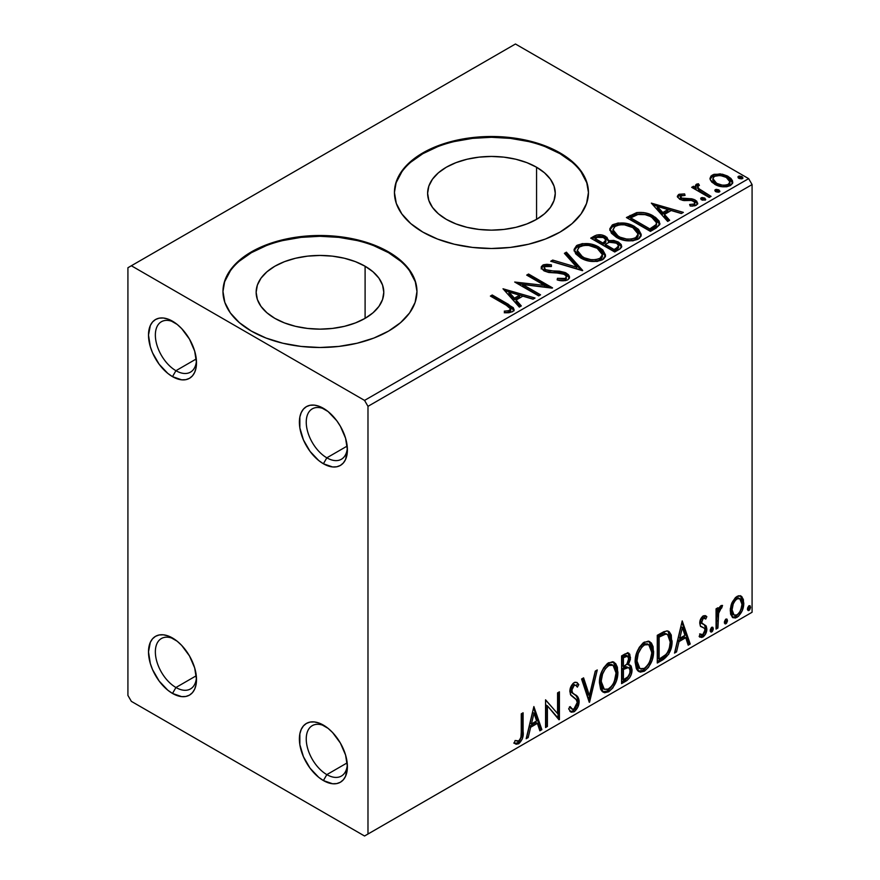 <?xml version="1.0" encoding="UTF-8"?>
<svg xmlns="http://www.w3.org/2000/svg" width="880" height="880" viewBox="0 0 880 880"><rect width="100%" height="100%" fill="white"/><g stroke="black" fill="none" stroke-linecap="round" stroke-linejoin="round"><path stroke-width="1.32" d="M326.832 457.82A29.095 16.797 -120 0 0 347.336 447.799A29.095 16.797 60 0 1 341.374 459.261A29.095 16.797 60 0 1 326.832 457.82L347.193 446.061L326.832 457.82A29.095 16.797 60 0 1 307.813 432.179A29.095 16.797 60 0 1 312.279 408.859A29.095 16.797 60 0 1 325.182 409.42A29.095 16.797 -120 0 0 306.262 423.137A29.095 16.797 -120 0 0 326.832 457.82L323.4 463.76L326.832 457.82M323.4 408.32L323.4 408.32A33.946 19.602 60 0 1 347.402 449.9A33.946 19.602 60 0 1 323.4 463.76L318.714 460.526L310.057 451.385L303.435 439.912L299.849 427.856L299.849 417.032L301.224 412.621L303.435 409.112L306.427 406.637L310.057 405.284L314.215 405.119L318.714 406.142L328.086 411.554L336.732 420.684L340.373 426.239L345.576 438.24L347.402 449.9L345.576 459.448L343.354 462.957L340.373 465.443L336.732 466.785L332.585 466.95L323.4 463.76A33.946 19.602 60 0 1 299.387 422.18A33.946 19.602 60 0 1 323.4 408.32M175.934 370.7A29.095 16.797 -120 0 0 196.438 360.679A29.095 16.797 60 0 1 190.476 372.141A29.095 16.797 60 0 1 175.934 370.7L196.295 358.941L175.934 370.7A29.095 16.797 60 0 1 156.926 345.059A29.095 16.797 60 0 1 161.381 321.739A29.095 16.797 60 0 1 174.284 322.3A29.095 16.797 -120 0 0 155.375 336.017A29.095 16.797 -120 0 0 175.934 370.7L172.502 376.64L175.934 370.7M172.502 321.2L172.502 321.2A33.946 19.602 60 0 1 196.504 362.78A33.946 19.602 60 0 1 172.502 376.64L167.816 373.406L159.159 364.265L152.537 352.792L150.326 346.72L148.5 335.06L150.326 325.501L152.537 321.992L155.529 319.517L159.159 318.175L163.317 317.999L167.816 319.022L177.188 324.434L181.687 328.614L189.475 339.119L194.678 351.12L196.504 362.78L196.042 367.917L194.678 372.328L192.467 375.848L189.475 378.323L185.834 379.665L181.687 379.83L172.502 376.64A33.946 19.602 60 0 1 148.5 335.06A33.946 19.602 60 0 1 172.502 321.2M175.934 687.5A29.095 16.797 -120 0 0 196.438 677.49A29.095 16.797 60 0 1 190.476 688.941A29.095 16.797 60 0 1 175.934 687.5L196.295 675.741L175.934 687.5A29.095 16.797 60 0 1 156.926 661.859A29.095 16.797 60 0 1 161.381 638.539A29.095 16.797 60 0 1 174.284 639.1A29.095 16.797 -120 0 0 155.375 652.828A29.095 16.797 -120 0 0 175.934 687.5L172.502 693.44L175.934 687.5M172.502 638L172.502 638A33.946 19.602 60 0 1 196.504 679.58A33.946 19.602 60 0 1 172.502 693.44L167.816 690.206L159.159 681.065L152.537 669.592L150.326 663.52L148.5 651.86L150.326 642.312L152.537 638.792L155.529 636.317L159.159 634.975L163.317 634.81L167.816 635.833L177.188 641.234L181.687 645.414L189.475 655.919L194.678 667.92L196.504 679.58L196.042 684.717L194.678 689.128L192.467 692.648L189.475 695.123L185.834 696.465L181.687 696.63L172.502 693.44A33.946 19.602 60 0 1 148.5 651.86A33.946 19.602 60 0 1 172.502 638L172.502 638M326.832 774.62A29.095 16.797 -120 0 0 347.336 764.61A29.095 16.797 60 0 1 341.374 776.061A29.095 16.797 60 0 1 326.832 774.62L347.193 762.861L326.832 774.62A29.095 16.797 60 0 1 307.813 748.979A29.095 16.797 60 0 1 312.279 725.659A29.095 16.797 60 0 1 325.182 726.22A29.095 16.797 -120 0 0 306.262 739.937A29.095 16.797 -120 0 0 326.832 774.62L323.4 780.56L326.832 774.62M323.4 725.12L323.4 725.12A33.946 19.602 60 0 1 347.402 766.7A33.946 19.602 60 0 1 323.4 780.56L318.714 777.326L310.057 768.185L303.435 756.712L299.849 744.656L299.849 733.843L301.224 729.432L303.435 725.912L306.427 723.437L310.057 722.095L314.215 721.93L318.714 722.953L328.086 728.354L332.585 732.534L340.373 743.039L345.576 755.04L347.402 766.7L345.576 776.248L343.354 779.768L340.373 782.243L336.732 783.585L332.585 783.75L323.4 780.56A33.946 19.602 60 0 1 299.387 738.98A33.946 19.602 60 0 1 323.4 725.12M536.569 167.233L536.569 219.351L526.9 223.927L515.867 227.337L503.899 229.427L491.447 230.142L478.995 229.427L467.016 227.337L455.983 223.927L446.314 219.351A63.822 36.85 180 0 1 427.614 193.292A63.822 36.85 180 0 1 467.016 159.247A63.822 36.85 180 0 1 536.569 167.233L544.511 172.821L550.407 179.19L554.037 186.098L555.269 193.292L554.037 200.475L550.407 207.394L544.511 213.763L536.569 219.351L536.569 167.233A63.822 36.85 180 0 1 555.269 193.292A63.822 36.85 180 0 1 515.867 227.337A63.822 36.85 180 0 1 446.314 219.351L438.372 213.763L432.476 207.394L428.846 200.475L427.614 193.292L428.846 186.098L432.476 179.19L438.372 172.821L446.314 167.233L455.983 162.657L467.016 159.247L478.995 157.146L491.447 156.442L503.899 157.146L515.867 159.247L526.9 162.657L536.569 167.233M365.101 266.233L365.101 318.351L355.432 322.927L344.399 326.337L332.42 328.427L319.968 329.142L307.516 328.427L295.548 326.337L284.504 322.927L274.835 318.351A63.822 36.85 180 0 1 256.146 292.292A63.822 36.85 180 0 1 295.548 258.247A63.822 36.85 180 0 1 365.101 266.233L373.043 271.821L378.939 278.19L382.569 285.098L383.79 292.292L382.569 299.475L378.939 306.394L373.043 312.763L365.101 318.351L365.101 266.233A63.822 36.85 180 0 1 383.79 292.292A63.822 36.85 180 0 1 344.399 326.337A63.822 36.85 180 0 1 274.835 318.351L266.904 312.763L260.997 306.394L257.367 299.475L256.146 292.292L257.367 285.098L260.997 278.19L266.904 271.821L274.835 266.233L284.504 261.646L295.548 258.247L307.516 256.146L319.968 255.442L332.42 256.146L344.399 258.247L355.432 261.646L365.101 266.233M416.966 291.896A96.998 56.001 0 0 0 388.553 252.692L388.553 251.9A96.998 56.001 180 0 1 416.966 291.5A96.998 56.001 180 0 1 357.093 343.233A96.998 56.001 180 0 1 251.383 331.1L266.079 338.063L282.843 343.233L301.048 346.423L319.968 347.501L338.888 346.423L357.093 343.233L373.857 338.063L388.553 331.1L400.62 322.608L409.585 312.928L415.107 302.423L416.966 291.5L415.107 280.577L409.585 270.072L400.62 260.381L388.553 251.9L373.857 244.937L357.093 239.756L338.888 236.577L319.968 235.499L301.048 236.577L282.843 239.756L266.079 244.937L251.383 251.9L239.316 260.381L230.351 270.072L224.829 280.577L222.97 291.5L224.829 302.423L230.351 312.928L239.316 322.608L251.383 331.1A96.998 56.001 180 0 1 222.97 291.5A96.998 56.001 180 0 1 282.843 239.756A96.998 56.001 180 0 1 388.553 251.9L388.553 252.692A96.998 56.001 0 0 0 283.162 240.471A96.998 56.001 0 0 0 222.97 291.896M588.445 192.896A96.998 56.001 0 0 0 560.032 153.692L560.032 152.9A96.998 56.001 180 0 1 588.445 192.5A96.998 56.001 180 0 1 528.561 244.233A96.998 56.001 180 0 1 422.851 232.1L437.547 239.063L454.322 244.233L472.516 247.423L491.447 248.501L510.367 247.423L528.561 244.233L545.336 239.063L560.032 232.1L572.099 223.608L581.053 213.928L586.575 203.423L588.445 192.5L586.575 181.577L581.053 171.072L572.099 161.381L560.032 152.9L545.336 145.937L528.561 140.756L510.367 137.577L491.447 136.499L472.516 137.577L454.322 140.756L437.547 145.937L422.851 152.9L410.784 161.381L401.83 171.072L396.308 181.577L394.438 192.5L396.308 203.423L401.83 213.928L410.784 223.608L422.851 232.1A96.998 56.001 180 0 1 394.438 192.5A96.998 56.001 180 0 1 454.322 140.756A96.998 56.001 180 0 1 560.032 152.9L560.032 153.692A96.998 56.001 0 0 0 454.641 141.471A96.998 56.001 0 0 0 394.449 192.896M127.919 267.74L127.919 695.42L131.351 701.36L364.551 836L752.081 612.26L367.983 834.02L367.983 406.34L752.081 184.58L752.081 612.26L752.081 184.58L748.649 178.64L364.551 400.4L131.351 265.76L515.449 44L748.649 178.64L515.449 44L127.919 267.74L127.919 695.42L131.351 701.36L364.551 836L367.983 834.02L367.983 406.34L364.551 400.4L131.351 265.76L127.919 267.74M710.215 179.608L711.81 182.116L716.309 185.086L722.249 186.725L726.649 186.78L730.455 185.537L732.589 183.337L732.49 180.807L730.895 178.431L727.342 175.956L722.403 174.218L713.977 174.317L711.007 176.033L710.006 178.387L710.215 179.608L714.648 184.239C719.576 187.143 724.845 187.572 730.455 185.537L732.787 182.259L728.189 176.418L720.159 173.855L712.294 175.054L709.995 178.365L710.215 179.608M709.214 197.45L711.062 196.383L698.533 188.474L697.653 186.56L699.413 185.339L698.423 183.755L695.607 185.02L696.102 187.748L693.517 186.252L691.669 187.319L709.214 197.45L711.062 196.383L699.435 189.332L697.642 186.692L699.413 185.339L698.423 183.755L696.421 184.217L695.409 185.801L696.102 187.748L693.517 186.252L691.669 187.319L709.214 197.45M678.568 194.535L677.424 196.966L680.383 199.595L684.079 200.585L691.35 200.431L694.309 201.795L694.815 202.972L694.034 204.083L689.645 204.479L690.217 206.03L695.057 205.766L697.62 203.962L696.751 201.168L693.682 199.309L683.452 198.77L681.032 197.846L680.493 195.976L685.047 195.404L684.629 193.919L679.184 194.238L678.568 196.119L681.714 195.393L678.568 196.119L678.568 194.535L677.303 196.317L679.657 199.221L682.946 200.431L691.35 200.431L693.462 201.146L694.815 202.961L694.034 204.083L689.645 204.479L690.217 206.03L696.388 205.205L697.763 203.269L695.222 200.035L691.9 198.814L681.417 198.099L680.834 195.712L685.047 195.404L684.629 193.919L678.568 194.535M656.007 228.162L659.791 224.521L659.164 221.122L655.512 217.382L648.351 213.741L643.599 212.553L637.197 212.531L626.417 217.525L650.43 231.385L656.007 228.162L659.923 223.553L653.499 216.106C648.857 213.103 643.236 211.937 636.636 212.63L626.417 217.525L650.43 231.385L656.007 228.162M599.896 236.28L594.121 237.765C597.949 235.763 601.777 235.84 605.594 238.007L605.594 236.423C601.777 234.256 597.949 234.179 594.121 236.181L594.121 237.765L592.097 238.931L594.121 237.765L594.121 236.181L590.722 238.139L614.724 251.999L620.114 248.853L621.61 247.049L621.214 244.552L618.376 242.022L613.767 240.427L608.454 240.669L606.914 237.325L601.48 234.905L596.706 235.026L590.722 238.139L614.724 251.999L619.531 249.227L621.742 246.279L618.376 242.022L608.454 240.669L608.52 240.042M582.406 270.655L566.412 252.175L564.399 253.341L576.774 267.223L552.717 260.084L550.715 261.239L582.714 270.479L566.412 252.175L564.399 253.341L576.774 267.223L552.717 260.084L550.715 261.239L582.406 270.655M540.551 294.822L522.698 284.515L552.552 287.892L528.55 274.032L526.702 275.099L544.61 285.439L514.701 282.029L538.703 295.889L540.551 294.822L522.698 284.515L552.134 288.134L528.55 274.032L526.702 275.099L544.61 285.439L514.701 282.029L538.703 295.889L540.551 294.822M506.352 305.283L509.85 307.549L510.763 309.375L509.256 310.651L504.251 311.168L505.164 312.774L509.036 312.73L512.787 311.553L514.074 309.826L513.282 307.714L492.228 294.998L490.391 296.065L506.352 305.283L510.785 309.111L508.42 310.838L504.251 311.168L505.164 312.774L512.468 311.751L514.096 309.54L508.442 304.359L492.228 294.998L490.391 296.065L506.352 305.283M503.008 288.783L519.321 307.087L521.323 305.921L516.098 300.058L522.841 296.164L533.005 299.178L535.018 298.023L503.008 288.783L519.321 307.087L521.323 305.921L516.098 300.058L522.841 296.164L533.005 299.178L535.018 298.023L503.008 288.783M567.798 279.807L569.36 278.201L569.393 276.353L568.315 274.604L565.18 272.525L559.372 271.161L548.801 270.754L545.237 269.412L544.346 267.344L545.446 266.442L551.419 266.519L551.386 264.825L546.898 264.297L543.587 264.748L541.354 266.541L541.299 268.125L544.005 270.875L549.087 272.503L562.342 273.339L566.192 275.759L566.247 277.442L564.806 278.652L557.447 278.322L557.161 279.884L565.4 280.643L567.798 279.807L569.536 277.299L566.368 273.13L545.743 269.742L544.236 267.839L545.127 266.596L551.419 266.519L551.386 264.825L542.685 265.155L541.178 267.399L544.005 270.875L548.603 272.437L561.528 273.163L564.498 274.175L566.445 276.672L565.202 278.454L557.447 278.322L557.161 279.884C560.89 281.116 564.443 281.094 567.798 279.807M580.668 257.928L588.192 260.865L597.157 261.459L603.449 259.138L605.286 256.729L605.484 254.969L602.8 249.964L597.905 246.587L591.437 244.211L582.384 243.617L576.543 245.641L574.101 249.403L575.696 253.814L580.668 257.928C587.422 261.921 594.682 262.548 602.448 259.798L605.506 255.376L599.016 247.192C592.218 243.133 584.892 242.506 577.06 245.311L574.09 249.777L580.668 257.928M616.374 237.314L623.898 240.251L632.863 240.845L639.155 238.524L640.992 236.115L641.19 234.366L638.506 229.35L633.6 225.973L627.143 223.597L618.079 223.003L612.249 225.027L609.807 228.8L611.391 233.2L616.374 237.314C623.117 241.307 630.377 241.934 638.143 239.184L641.201 234.762L634.722 226.589C627.913 222.519 620.598 221.892 612.766 224.697L609.785 229.163L616.374 237.314M651.354 203.137L667.667 221.441L669.669 220.275L664.444 214.412L671.187 210.518L681.351 213.532L683.364 212.377L651.354 203.137L667.667 221.441L669.669 220.275L664.444 214.412L671.187 210.518L681.351 213.532L683.364 212.377L651.354 203.137M701.118 199.452L701.206 197.802L702.449 200.2L705.683 199.617L704.748 198.066L702.064 197.527L700.733 198.297L701.668 199.848L705.21 200.112L705.738 199.364M715.275 191.279L715.374 189.629L716.199 191.862L718.52 192.214L719.84 191.444L718.905 189.893L716.221 189.354L714.89 190.124L715.825 191.675L719.367 191.939L719.895 191.191M738.364 177.947L738.452 176.308L739.288 178.53L741.598 178.882L742.929 178.123L741.994 176.572L739.299 176.022L737.968 176.792L738.914 178.343L742.456 178.618L742.973 177.87M732.028 602.624L730.323 608.894L730.62 614.196L732.622 617.507L735.46 618.024L738.551 616.231L742.126 610.852L743.677 604.879L743.358 599.5L741.532 596.42L738.485 595.76L735.515 597.476L732.028 602.624L730.235 610.841L732.985 617.749L737 617.364C741.565 613.525 743.82 608.74 743.776 603.031L741.983 596.86L741.015 596.046L737 596.398L732.028 602.624M716.067 629.09L717.915 628.023L718.718 611.765L720.313 608.63L721.655 608.102L722.535 605.44L720.038 606.507L717.915 610.753L717.915 607.772L716.067 608.839L716.067 629.09L717.915 628.023L718.212 614.097L722.535 605.44L721.127 605.561L717.915 610.753L717.915 607.772L716.067 608.839L716.067 629.09M705.144 615.593L706.838 616.693L705.837 615.879L702.878 616.121L699.952 621.258L700.348 625.988L704.363 628.21L704.968 629.607L703.692 633.809L701.943 634.92L700.205 633.985L699.149 636.482L701.789 637.483L705.331 634.48L706.827 629.442L706.013 625.845L701.723 622.93L702.614 619.003L704.143 618.079L705.76 619.058L706.838 616.693L705.32 615.648L703.274 615.868C700.887 617.815 699.721 620.268 699.765 623.216L700.348 625.988L704.55 628.419L704.99 630.102L702.735 634.656L700.205 633.985L699.149 636.482L699.952 637.219M662.871 659.813L668.723 654.181L671.814 644.776L671.264 634.997L669.24 631.774L667.37 630.949L663.828 631.708L657.283 635.305L657.283 663.025L662.871 659.813L661.496 659.021L657.283 661.452L661.496 659.021L662.871 659.813C669.273 655.105 672.331 648.835 672.056 640.992L668.701 631.411L666.633 630.916L657.283 635.305L657.283 663.025L662.871 659.813M621.588 683.639L627 680.482L629.618 677.776L631.279 674.344L632.049 669.735L631.136 665.995L628.265 664.84L630.388 659.373L629.772 654.17L627.275 652.982L621.588 655.919L621.588 683.639L626.384 680.867C630.135 678.04 632.027 674.322 632.049 669.735L630.3 665.192L628.265 664.84L630.509 657.635L628.848 653.18L624.976 653.961L621.588 655.919L621.588 683.639M589.27 702.295L597.267 669.955L595.265 671.121L589.424 695.519L583.583 677.864L581.57 679.019L589.578 702.119L597.267 669.955L595.265 671.121L589.424 695.519L583.583 677.864L581.57 679.019L589.27 702.295M547.415 726.462L547.415 705.848L559.416 719.532L559.416 691.812L557.568 692.879L557.568 713.559L545.567 699.809L545.567 727.529L547.415 726.462L545.567 725.945L547.415 726.462L547.415 705.848L558.998 719.774L559.416 691.812L557.568 692.879L557.568 713.559L545.567 699.809L545.567 727.529L547.415 726.462M521.257 732.292L520.927 737.352L519.585 740.146L517.759 741.224L515.108 740.498L514.173 743.171L516.153 744.216L518.705 743.754L522.324 738.958L523.072 733.37L523.094 712.789L521.257 713.845L521.257 732.292C521.807 735.361 520.96 738.243 518.694 740.916L515.108 740.498L514.173 743.171L518.705 743.754C522.379 740.19 523.842 736.109 523.094 731.5L523.094 712.789L521.257 713.845L521.257 732.292M533.874 706.563L526.174 738.727L528.187 737.561L530.651 727.254L537.394 723.36L539.858 730.829L541.871 729.663L533.874 706.563L526.174 738.727L528.187 737.561L530.651 727.254L537.394 723.36L539.858 730.829L541.871 729.663L533.874 706.563M575.817 685.322L572.77 684.651L575.817 685.322L577.368 687.137L578.809 684.607L576.895 682.418L574.167 682.583C571.274 684.97 569.844 687.951 569.877 691.537L570.823 695.211L576.664 700.029L577.269 702.405L573.914 709.038L572.011 709.104L570.152 706.585L568.645 708.862L570.922 712.03L574.618 711.436L577.83 707.08L579.04 700.128L577.313 696.399L572.374 692.747L571.857 689.04L574.145 685.443L575.74 685.278L577.368 687.137L578.809 684.607L577.027 682.495L574.981 682.231L573.067 683.419L570.911 686.642L569.932 690.371L570.416 694.452L576.015 699.193L577.269 702.405L576.411 706.068L574.277 708.796L572.55 709.313L570.152 706.585L568.645 708.862L571.285 712.195L574.046 711.799L572.671 711.007L570.284 711.513M599.423 682.693L600.644 689.271L602.063 691.328L604.615 692.758L608.685 691.801L612.766 688.017L616.396 680.834L617.771 674.465L617.386 667.216L615.67 663.597L612.678 661.727L607.464 663.454L603.515 668.03L600.501 675.092L599.423 682.693L603.229 692.241L608.685 691.801C614.944 686.389 618.013 679.756 617.892 671.902L614.108 662.255L608.542 662.739C602.327 668.217 599.291 674.872 599.423 682.693M635.129 662.09L636.35 668.657L637.769 670.714L640.31 672.144L644.391 671.187L648.472 667.403L652.102 660.22L653.477 653.851L653.081 646.602L651.376 642.994L648.373 641.124L643.17 642.851L639.221 647.416L636.196 654.478L635.129 662.09L638.924 671.627L644.391 671.187C650.639 665.775 653.708 659.142 653.598 651.288L649.814 641.641L644.248 642.125C638.033 647.603 634.997 654.258 635.129 662.09M682.22 620.917L674.52 653.081L676.533 651.915L678.997 641.608L685.74 637.714L688.204 645.183L690.217 644.017L682.22 620.917L674.52 653.081L676.533 651.915L678.997 641.608L685.74 637.714L688.204 645.183L690.217 644.017L682.22 620.917M710.226 630.509L711.095 632.093L712.426 631.334L713.284 629.156L712.921 627.429L711.414 627.572L710.314 629.662L711.766 631.939L713.306 628.738L711.766 627.319L710.226 630.509M724.383 622.336L725.263 623.92L726.583 623.161L727.441 620.983L727.078 619.256L725.571 619.399L724.471 621.489L725.923 623.766L727.463 620.565L725.923 619.146L724.383 622.336M747.461 609.015L748.341 610.599L749.672 609.829L750.519 607.651L750.167 605.924L748.66 606.067L747.549 608.168L749.001 610.434L750.541 607.233L749.001 605.814L747.461 609.015M586.575 182.369L581.053 171.864M572.099 162.173L560.032 153.692L545.336 146.729M528.561 141.548L510.367 138.369L491.447 137.291L472.516 138.369L454.322 141.548M437.547 146.729L422.851 153.692L410.784 162.173M401.83 171.864L396.308 182.369M415.107 281.369L409.585 270.864M400.62 261.173L388.553 252.692L373.857 245.729M357.093 240.548L338.888 237.369L319.968 236.291L301.048 237.369L282.843 240.548M266.079 245.729L251.383 252.692L239.316 261.173M230.351 270.864L224.829 281.369M513.733 743.017L515.988 743.468L518.001 742.511L521.257 737.132L521.73 713.581L521.73 730.708L523.094 731.5L521.73 730.708C522.467 735.317 521.004 739.398 517.341 742.962L518.705 743.754L517.341 742.962L514.36 743.303M533.555 707.872L540.496 728.871L541.871 729.663L540.496 728.871L539.418 729.498L540.496 728.871L533.555 707.872M536.019 722.568L537.394 723.36L536.019 722.568L529.287 726.462L530.651 727.254L529.287 726.462L526.812 736.769L528.187 737.561L526.614 736.89L529.287 726.462L536.019 722.568M532.653 712.371L530.068 723.162L531.443 723.954L530.068 723.162L532.653 712.371L534.017 713.163L536.602 720.973L531.443 723.954L534.017 713.163L532.653 712.371M545.567 699.974L557.568 713.559L545.567 699.974M558.041 692.604L558.041 718.63L558.041 692.604M558.228 718.85L559.416 719.532L558.228 718.85M546.04 705.056L547.415 705.848L546.04 705.056L546.04 725.67L546.04 705.056M569.646 707.355L572.011 709.104M577.434 683.815L576.334 685.751L577.434 683.815M571.725 690.349L574.145 685.443L572.77 684.651L570.35 689.557L571.725 690.349L570.35 689.557L571.472 692.494L572.847 693.286L571.725 690.349M575.124 694.727L573.749 693.935C576.147 694.947 577.478 697.169 577.742 700.579L579.117 701.371C578.853 697.961 577.522 695.739 575.124 694.727M574.046 711.799C577.39 709.027 579.084 705.551 579.117 701.371L577.742 700.579C577.709 704.759 576.015 708.235 572.671 711.007L574.046 711.799M569.91 711.403L571.681 711.447L573.804 710.182M574.838 709.071L577.434 703.362L577.423 698.214L575.938 695.607L571.23 692.241L570.35 689.557L571.736 685.553L574.365 684.486M577.423 698.214L577.049 697.202M571.175 708.521L569.382 706.97M582.659 678.403L588.049 694.727L589.424 695.519L588.049 694.727L582.659 678.403M595.463 671.011L588.522 700.029L595.463 671.011M613.415 661.925L616.517 671.11L617.892 671.902L616.517 671.11C616.638 678.964 613.569 685.597 607.321 691.009L608.685 691.801L607.321 691.009L602.569 691.779M603.009 691.922L605.187 691.889L608.399 690.294L613.019 684.64L616.011 676.346L616.011 666.402M613.041 665.269L611.677 664.477L607.255 664.741C602.239 669.174 599.786 674.542 599.896 680.834L600.303 676.61L602.195 670.868L604.736 666.908L607.255 664.741L608.63 665.533L613.041 665.269L616.044 672.969C616.165 679.294 613.69 684.629 608.63 688.996L604.318 689.315L601.271 681.626L599.896 680.834L602.943 688.523L601.656 687.401M600.952 686.312L599.929 681.813M599.896 680.834L601.271 681.626C601.161 675.334 603.614 669.966 608.63 665.533L607.255 664.741L608.96 664.07L611.842 664.576M628.089 652.927L629.134 656.843L630.509 657.635L629.134 656.843L628.122 661.815M627.737 656.128L626.362 655.336L623.975 655.798L625.35 656.59L623.975 655.798L622.061 656.909L623.436 657.701L627.737 656.128L628.661 658.757L626.89 664.059L628.265 664.84L626.901 664.048L623.436 666.589L622.061 665.797L622.061 656.909L625.009 655.314L626.494 655.424M629.53 664.906L630.674 668.943L632.049 669.735L630.674 668.943C630.652 673.53 628.76 677.248 625.009 680.075L626.384 680.867L625.009 680.075L621.588 682.055L627.418 678.084L630.355 671.957L630.63 667.865L629.343 664.708M627.913 662.277L629.068 655.534M628.826 654.401L627.781 652.608M628.947 667.711L625.933 666.732L627.308 667.524L625.933 666.732L622.996 668.096L624.36 668.888L622.996 668.096L622.061 668.635L623.436 669.427L627.308 667.524L628.947 667.711L630.201 670.802C630.036 674.3 628.485 676.874 625.548 678.513L623.436 679.734L622.061 678.942L622.061 668.635L626.263 666.677L628.43 667.898M628.661 658.757C628.573 662.035 627.143 664.466 624.371 666.039L623.436 666.589L623.436 657.701L622.061 656.909L622.061 665.797L623.436 666.589L623.436 657.701L627.429 656.018L628.661 658.757M623.436 679.734L623.436 669.427L622.061 668.635L622.061 678.942L623.436 679.734L623.436 669.427L628.54 667.535L630.036 669.306L629.805 673.376L627.803 676.885L623.436 679.734M649.11 641.311L652.223 650.496L653.598 651.288L652.223 650.496C652.344 658.35 649.275 664.983 643.016 670.395L644.391 671.187L643.016 670.395L638.264 671.176M638.704 671.308L640.893 671.275L644.094 669.691L648.725 664.026L651.717 655.743L651.706 645.788M636.658 665.698L635.602 660.22L638.649 667.909L637.362 666.787M648.747 644.655L647.372 643.863L642.961 644.138L644.325 644.93L648.747 644.655L651.75 652.355C651.871 658.68 649.396 664.026 644.325 668.382L640.013 668.701L636.977 661.012L635.602 660.22L635.822 657.085L637.329 651.53L640.442 646.294L643.819 643.709L647.548 643.973M636.977 661.012C636.867 654.72 639.309 649.352 644.325 644.93L642.961 644.138C637.945 648.56 635.492 653.928 635.602 660.22L636.977 661.012L638.275 653.444L641.817 647.086L645.194 644.501L648.912 644.765L651.343 648.615L651.717 653.378L650.012 661.056L647.614 665.324L644.325 668.382L641.08 669.108L638.737 667.579L637.373 664.719L636.977 661.012M667.997 631.092L670.692 640.2L672.056 640.992L670.692 640.2C670.967 648.043 667.898 654.313 661.496 659.021L663.674 657.558M664.774 656.623L668.063 652.069L670.45 643.984L670.164 635.162L667.865 630.982M662.992 633.622L658.977 635.591L660.341 636.383L658.977 635.591L657.767 636.295L659.131 637.087L665.665 634.095L667.579 634.48L670.219 642.048C670.45 646.25 669.064 650.375 666.061 654.423L659.131 659.12L657.767 658.328L659.131 659.12L659.131 637.087L657.767 636.295L657.767 658.328L657.767 636.295L661.661 634.172M667.579 634.48L665.665 634.095L664.29 633.303L666.468 633.853M681.901 622.226L688.842 643.225L690.217 644.017L688.842 643.225L687.764 643.852L688.842 643.225L681.901 622.226M684.365 636.922L685.74 637.714L684.365 636.922L677.633 640.816L678.997 641.608L677.633 640.816L675.158 651.123L676.533 651.915L674.96 651.244L677.633 640.816L684.365 636.922M680.999 626.725L678.414 637.516L679.789 638.308L678.414 637.516L680.999 626.725L682.363 627.517L684.948 635.327L679.789 638.308L682.363 627.517L680.999 626.725M704.913 618.299L702.02 617.496L705.76 619.058L706.838 616.693L705.463 615.901L704.484 618.057L705.133 615.571M701.602 622.05L703.395 618.288L702.02 617.496L700.238 621.258L701.602 622.05L700.238 621.258L700.678 622.831L702.053 623.623L701.602 622.05M704.429 624.822L702.053 623.623M706.838 628.925L706.233 626.142L704.858 625.35L705.463 628.133L706.838 628.925L705.463 628.133C705.485 631.378 704.187 634.084 701.569 636.24L702.944 637.032C705.562 634.876 706.86 632.17 706.838 628.925M699.149 636.482L702.944 637.032L701.569 636.24L699.336 636.702M699.644 633.919L701.008 634.711L700.205 633.985M702.691 627.209L704.55 628.419M703.186 627.627L700.777 626.527M700.568 626.45L702.768 627.253M700.568 634.128L699.886 634.029M699.369 636.713L702.449 635.602L704.517 632.566L705.463 628.133L704.396 624.789M700.678 622.831L700.678 619.212L701.811 617.628L703.406 617.441M712.69 627.231L711.766 627.319M711.865 627.264L713.306 628.738L711.931 627.946L710.391 631.147L711.766 631.939L710.292 631.191M710.853 632.005L711.766 631.939M710.215 631.224L711.546 629.695L711.843 627.198M716.551 608.564L716.551 609.961L717.915 610.753L716.551 609.961L716.551 608.564M719.191 607.618L720.28 607.31L720.786 605.792L720.28 607.31L721.655 608.102L719.323 607.519M717.486 610.5L716.837 613.305L718.212 614.097L716.837 613.305L716.551 620.422L717.915 621.214L716.551 620.422L716.551 627.231L717.915 628.023L716.067 627.506L716.551 620.422M716.562 618.706L717.596 610.17M726.847 619.058L725.923 619.146M726.022 619.091L727.463 620.565L726.088 619.773L724.548 622.974L725.923 623.766L724.449 623.018M725.01 623.832L725.923 623.766M724.372 623.051L725.703 621.522L726 619.025M740.278 595.749L741.983 596.86L740.608 596.068L742.401 602.239L743.776 603.031L742.401 602.239C742.445 607.948 740.19 612.733 735.636 616.572L737 617.364L735.636 616.572L732.325 617.254L735.636 616.572L739.035 613.294M739.827 611.996L742.005 606.034L742.302 600.391M741.994 598.752L740.157 595.628M733.447 614.57L731.852 613.503L730.983 611.512L731.335 604.648L734.47 598.972L736.791 597.641L738.694 598.092M739.783 598.697L738.408 597.905L735.625 598.092L737 598.884L739.783 598.697L741.928 604.109C742.016 608.344 740.366 611.941 737 614.878L734.074 615.087L732.072 609.796L730.708 609.004L732.71 614.295L734.074 615.087M732.072 609.796C731.995 605.539 733.634 601.898 737 598.884L735.625 598.092C732.27 601.106 730.62 604.747 730.708 609.004L732.072 609.796L733.238 603.911L735.372 600.259L737.583 598.598L740.069 598.884L741.653 601.568L741.906 604.791L740.773 609.939L739.2 612.821L737 614.878L734.8 615.362L732.71 613.382L732.072 609.796M749.936 605.737L749.001 605.814M749.1 605.77L750.541 607.233L749.166 606.441L747.637 609.642L749.001 610.434L747.538 609.686M748.088 610.511L749.001 610.434M747.461 609.73L748.792 608.19L749.089 605.693M536.602 720.973L531.443 723.954L534.017 713.163L536.602 720.973M616.044 672.969L614.306 681.67L611.908 685.927L607.761 689.425L604.076 689.172L601.678 685.333L601.293 680.603L602.58 674.058L605.363 668.657L609.059 665.302L612.579 665.049L615.087 667.645L616.044 672.969M659.131 637.087L664.367 634.414L666.842 634.172L669.262 636.482L670.219 642.048L669.361 648.274L667.15 653.048L664.862 655.512L659.131 659.12L659.131 637.087M684.948 635.327L679.789 638.308L682.363 627.517L684.948 635.327M364.551 400.4L748.649 178.64L752.081 184.58L367.983 406.34L364.551 400.4M367.983 834.02L752.081 612.26L367.983 834.02M509.586 306.614L491.755 296.857L492.228 294.998L492.228 296.582L508.442 305.943L508.442 304.359L508.442 305.943L513.942 310.31M510.774 310.53L509.256 312.235L504.251 312.752L508.42 312.422L508.42 310.838L508.42 312.422L509.982 311.927L510.785 309.111M514.074 310.783L511.896 308.11M504.603 290.565L533.203 299.068L504.603 290.565M516.098 301.642L516.098 300.058L516.098 301.642L520.399 306.46L516.098 301.642M508.948 293.623L514.426 299.761L519.596 296.78L519.596 295.196L519.596 296.78L514.426 299.761L514.426 298.177L514.426 299.761L508.948 293.623L508.948 292.039L519.596 295.196L514.426 298.177L508.948 292.039L508.948 293.623M517.583 283.701L544.61 287.023L544.61 285.439L544.61 287.023L517.583 283.701M528.077 275.891L528.55 274.032L528.55 275.616L549.714 287.837L528.077 275.891M522.698 286.099L522.698 284.515L522.698 286.099L539.187 295.614L522.698 286.099M565.202 280.038L561.363 280.577L557.436 279.95L557.447 278.322L557.447 279.906L565.202 280.038L566.445 276.672M541.321 268.191L542.685 266.739L542.685 265.155L542.685 266.739L551.386 266.409L551.386 264.825L551.386 266.508L546.876 265.881M544.236 267.839L544.236 269.423L545.743 271.326L545.743 269.742L545.743 271.326L549.967 272.481L549.967 270.897L549.967 272.481L554.631 272.536L554.631 270.952L554.631 272.536L566.368 274.714L566.368 273.13L566.368 274.714L569.426 278.047M569.393 277.937L567.435 275.407L563.838 273.614M562.419 273.229L547.679 272.118L544.808 270.633L544.346 268.928M546.898 265.881L542.685 266.739L541.178 268.917M541.849 267.377L541.354 268.125M566.434 278.432L565.543 279.818M552.519 261.778L552.717 260.084L552.717 261.668L576.774 268.807L576.774 267.223L576.774 268.807L552.519 261.778M565.334 254.386L566.412 253.759L566.412 252.175L566.412 253.759L581.13 270.27L566.412 253.759L565.334 254.386M574.156 250.591L577.06 246.895L577.06 245.311L577.06 246.895C584.892 244.09 592.218 244.717 599.016 248.776L599.016 247.192L599.016 248.776L605.44 256.146M579.535 245.817L575.267 248.325L574.101 250.987M605.484 256.553L604.164 253.132L600.072 249.425L594.198 246.576L588.456 245.267M585.497 245.047L581.174 245.399M602.107 254.694L602.338 255.464M602.415 256.509L601.381 258.863L597.971 260.843L593.252 261.404L588.511 260.799L580.866 257.378L578.336 254.947L577.247 251.614M601.381 258.863L600.732 259.468M577.236 250.305L577.236 251.889L582.505 258.434L582.505 256.85L582.505 258.434C587.884 261.646 593.681 262.163 599.918 259.996L599.918 258.412C593.681 260.579 587.884 260.062 582.505 256.85L577.236 250.305L579.612 246.686C585.915 244.519 591.767 245.036 597.168 248.259L602.426 254.661L599.918 258.412L599.918 259.996L602.426 256.245L602.426 254.661M608.454 240.669L608.454 242.253L608.454 240.669L605.594 236.423L605.594 238.007L608.454 241.054L606.287 238.436L601.458 236.478M609.763 242.011L618.376 243.606L618.376 242.022L618.376 243.606L621.61 247.049M621.632 247.115L621.203 246.125M620.521 245.234L616.253 242.638L611.061 241.868M618.618 247.324L617.87 248.732L614.108 251.097L605.187 245.938L605.187 244.354L609.345 242.286L616.528 243.089L618.618 245.762L616.22 248.292L616.22 249.876L618.618 247.346L618.618 245.762L617.87 247.148L614.108 249.513L614.108 251.097L616.22 249.876L616.22 248.292L614.108 249.513L605.187 244.354L605.187 245.938L614.108 251.097L614.108 249.513L605.187 244.354L609.345 242.286L613.151 241.989L616.968 243.364L618.618 245.74M617.87 248.732L617.1 249.337M605.726 242.264L602.723 244.519L595.034 240.075L595.034 238.491L596.948 237.391L603.79 237.512L605.869 240.086L603.669 242.396L603.669 243.98L605.869 241.67L605.869 240.086M603.669 242.396L602.723 242.935L602.723 244.519L603.669 243.98L603.669 242.396L602.723 242.935L595.034 238.491L595.034 240.075L602.723 244.519L602.723 242.935L595.034 238.491L599.423 236.522L603.064 237.138L605.858 239.987L603.669 242.396M609.862 229.977L612.766 226.281L612.766 224.697L612.766 226.281C620.598 223.476 627.913 224.103 634.722 228.173L634.722 226.589L634.722 228.173L641.135 235.532M615.23 225.203L610.973 227.711L609.807 230.384M641.19 235.95L639.859 232.518L635.767 228.811L629.904 225.973L624.162 224.653M621.203 224.444L616.869 224.785M637.802 234.08L638.044 234.883M638.121 235.906L637.087 238.249L633.677 240.229L628.947 240.79L624.206 240.185L616.561 236.764L614.042 234.333L612.942 231.011M637.087 238.249L636.427 238.854M612.931 229.691L612.931 231.275L618.211 237.82L618.211 236.236L618.211 237.82C623.579 241.032 629.387 241.549 635.624 239.393L635.624 237.809C629.387 239.965 623.579 239.448 618.211 236.236L612.931 229.691L615.307 226.072C621.61 223.905 627.473 224.422 632.874 227.645L638.132 234.047L635.624 237.809L635.624 239.393L638.132 235.631L638.132 234.047M659.164 222.706L656.414 219.648L652.652 217.217L643.599 214.137L635.69 214.445L627.792 218.317L630.058 217.008L630.058 215.424L630.058 217.008L636.636 214.214L636.636 212.63L636.636 214.214C643.236 213.521 648.857 214.687 653.499 217.69L653.499 216.106L653.499 217.69L659.835 224.345M656.645 224.4L655.27 227.029L649.814 230.483L630.729 219.472L649.814 230.483L649.814 228.899L630.729 217.888L630.729 219.472L630.729 217.888L637.934 214.5C643.28 213.807 647.845 214.698 651.651 217.162L656.645 222.893L656.128 226.138L656.645 222.893M656.128 224.554L651.794 227.755L651.794 229.339L656.128 226.138L656.128 224.554L649.814 228.899L649.814 230.483L651.794 229.339L651.794 227.755L649.814 228.899L630.729 217.888L637.934 214.5L645.392 214.654L650.243 216.414L654.83 219.472L656.48 221.936L656.128 224.554M652.949 204.919L681.549 213.422L652.949 204.919M664.444 215.996L664.444 214.412L664.444 215.996L668.745 220.814L664.444 215.996M657.294 207.977L662.772 214.115L667.942 211.134L667.942 209.55L667.942 211.134L662.772 214.115L662.772 212.531L662.772 214.115L657.294 207.977L657.294 206.393L667.942 209.55L662.772 212.531L657.294 206.393L657.294 207.977M684.629 195.36L684.629 193.919L684.629 195.36M680.251 198.154L680.834 195.712M680.834 197.296L681.417 199.683L681.417 198.099L681.417 199.683L683.452 200.354L683.452 198.77L683.452 200.354L687.104 200.332L687.104 198.748L687.104 200.332L691.9 200.398L691.9 198.814L691.9 200.398L695.222 201.619L695.222 200.035L695.222 201.619L697.598 204.017M692.065 206.173L694.034 205.667L694.034 204.083L694.034 205.667L694.815 204.545L694.463 205.348L691.944 206.173M694.76 204.149L694.815 202.961M697.631 204.105L696.058 202.158L692.824 200.618L681.857 199.914L680.317 198.539L680.493 197.56M696.751 202.752L696.058 202.158M701.206 197.802L701.206 199.386L704.748 199.65L704.748 198.066L701.206 197.802L700.678 198.572M705.21 200.112L704.748 198.066L705.298 200.057M705.353 200.101L703.043 199.111L701.052 199.496M703.967 199.309L702.064 199.111M693.044 188.111L693.517 186.252L693.517 187.836L696.102 189.332L696.102 187.748L696.102 189.332L693.044 188.111M695.574 186.681L696.421 184.217L696.421 185.801L698.423 185.339L698.423 183.755L698.544 185.526L696.421 185.801L695.442 187.055M697.642 186.692L697.642 188.276L699.435 190.916L699.435 189.332L699.435 190.916L705.166 194.568L705.166 192.984L705.166 194.568L709.687 197.175L699.743 191.169L697.653 188.144M715.374 189.629L715.374 191.213L718.905 191.477L718.905 189.893L715.374 189.629L714.835 190.399M719.367 191.939L718.905 189.893L719.455 191.884M719.51 191.928L717.2 190.938L715.209 191.323M718.135 191.136L716.221 190.938M713.988 175.89L711.59 177.1L710.094 179.157L712.294 176.638L712.294 175.054L712.294 176.638L720.159 175.439L720.159 173.855L720.159 175.439L728.189 178.002L728.189 176.418L728.189 178.002L732.699 183.029L730.895 180.015L726.451 177.111L721.292 175.593L715.715 175.483M729.85 182.798L729.817 184.217L728.299 185.889L722.139 186.681L715.396 184.052L713.449 182.039L712.965 179.575M712.877 178.629L712.877 180.213L716.507 184.767L716.507 183.183L716.507 184.767C720.137 186.956 724.064 187.33 728.299 185.889L728.299 184.305C724.064 185.746 720.137 185.372 716.507 183.183L712.877 178.629L714.45 176.308C718.74 174.9 722.711 175.296 726.352 177.496L729.938 181.874L728.299 184.305L728.299 185.889L729.938 183.458L729.938 181.874M738.452 176.308L738.452 177.892L741.994 178.156L741.994 176.572L738.452 176.308L737.913 177.067M742.456 178.618L741.994 176.572L742.544 178.552M742.588 178.607L740.289 177.617L738.298 178.002M741.213 177.804L739.299 177.606M519.596 295.196L514.426 298.177L508.948 292.039L519.596 295.196M597.168 248.259L601.337 251.757L602.371 255.332L600.347 258.159L595.683 259.721L590.832 259.633L584.32 257.796L579.458 254.628L577.269 250.888L578.809 247.225L583.902 245.41L588.786 245.454L597.168 248.259M632.874 227.645L637.032 231.143L638.121 234.322L636.042 237.545L631.378 239.107L626.538 239.019L620.026 237.182L615.164 234.014L612.975 230.274L614.515 226.622L619.608 224.796L624.481 224.84L632.874 227.645M667.942 209.55L662.772 212.531L657.294 206.393L667.942 209.55M726.352 177.496L729.146 179.839L729.817 182.633L728.299 184.305L725.417 185.174L722.139 185.097L717.112 183.502L713.823 180.994L712.888 178.816L713.9 176.671L717.376 175.45L722.271 175.868L726.352 177.496M588.445 193.292L588.445 192.5M604.318 689.315L602.943 688.523M640.013 668.701L638.649 667.909"/></g></svg>
